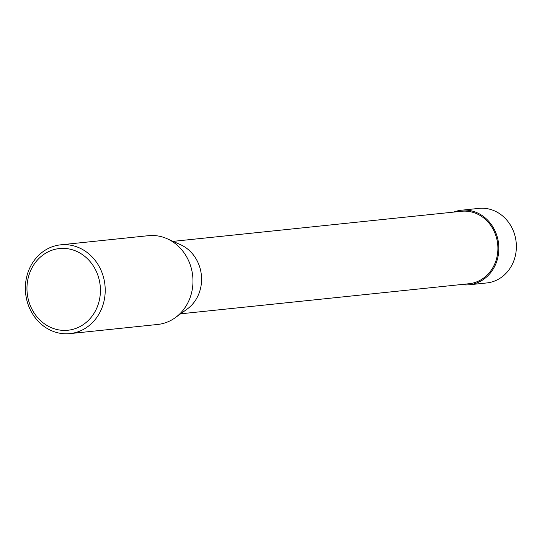 <?xml version="1.0" encoding="UTF-8"?>
<svg xmlns="http://www.w3.org/2000/svg" width="542" height="542" viewBox="0 0 542 542"><rect width="100%" height="100%" fill="white"/><g stroke="black" fill="none" stroke-linecap="round" stroke-linejoin="round"><path stroke-width="0.81" d="M173.061 241.366L461.54 211.278A36.422 32.534 84 0 1 496.465 237.64A36.422 32.534 84 0 1 480.347 280.16A36.422 32.534 84 0 1 469.101 283.723L180.622 313.811M175.303 317.659L187.166 309.075A36.422 32.534 -96 0 0 201.367 275.031A36.422 32.534 -96 0 0 180.445 244.652L167.071 238.704A44.634 39.871 84 0 1 192.708 275.932A44.634 39.871 84 0 1 175.303 317.659A44.634 39.871 84 0 1 157.681 324.462L69.918 333.615A44.634 39.871 84 0 1 27.12 301.305A44.634 39.871 84 0 1 46.883 249.198A44.634 39.871 84 0 1 60.663 244.835A44.634 39.871 84 0 1 104.952 285.085A44.634 39.871 84 0 1 69.918 333.615M60.663 244.835L148.42 235.682A44.634 39.871 84 0 1 167.071 238.704M46.754 252.565A41.063 36.68 84 0 1 100.392 292.165A41.063 36.68 84 0 1 43.936 323.445A41.063 36.68 84 0 1 46.754 252.565M469.196 284.78L486.716 282.958A37.493 33.496 -96 0 0 498.301 279.293A37.493 33.496 -96 0 0 514.9 235.519A37.493 33.496 -96 0 0 478.938 208.385L461.418 210.221A37.486 33.489 84 0 1 497.373 237.349A37.486 33.489 84 0 1 480.781 281.115A37.486 33.489 84 0 1 469.196 284.78A37.486 33.489 84 0 1 461.222 284.543M453.661 212.098A37.486 33.489 84 0 1 461.418 210.221"/></g></svg>
